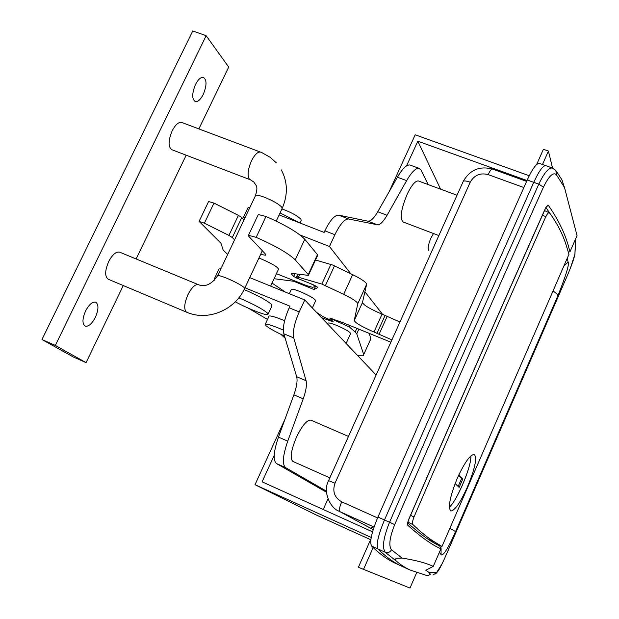 <?xml version="1.0" encoding="UTF-8"?>
<svg xmlns="http://www.w3.org/2000/svg" width="619" height="619" viewBox="0 0 619 619"><rect width="100%" height="100%" fill="white"/><g stroke="black" fill="none" stroke-linecap="round" stroke-linejoin="round"><path stroke-width="0.93" d="M373.613 528.371L371.485 527.226L373.698 528.115M438.871 235.568L403.162 222.004C399.688 218.646 400.973 209.501 407.023 194.567C411.473 185.29 415.241 180.748 418.328 180.949L418.599 181.05M329.834 477.853L292.888 461.418C289.769 458.455 290.976 450.346 296.509 437.099C302.219 425.415 307.009 419.759 310.877 420.131L348.474 436.426M433.261 566.377L440.906 548.798C432.139 545.022 421.059 537.145 407.658 525.167L408.37 520.2C455.244 411.945 501.019 307.782 545.695 207.721L548.225 205.191C559.321 220.937 566.547 236.535 569.906 251.979L577.04 235.568L564.497 187.518L556.435 174.806C553.278 171.819 548.945 175.935 543.443 187.139C495.115 294.83 445.541 407.31 394.713 524.587C389.599 537.509 388.523 545.904 391.487 549.773L402.064 558.075C415.597 560.187 425.996 562.957 433.261 566.377L425.818 570.246L429.122 572.536L430.375 574.246C429.006 575.361 427.458 575.662 425.71 575.152L410.072 570.029L405.515 567.7L400.4 564.358L385.273 552.28C381.931 547.761 383.354 537.756 389.544 522.258L465.109 349.573L538.785 184.153C544.039 173.088 548.566 167.703 552.365 168.004L552.752 168.136M394.713 524.587L384.476 519.983L460.242 347.615L533.74 182.334C538.87 171.27 542.848 165.699 545.672 165.621L545.672 165.621C542.848 165.699 538.87 171.27 533.74 182.334L460.242 347.615L384.476 519.983C378.108 535.365 375.957 545.029 378.016 548.968C375.957 545.029 378.108 535.365 384.476 519.983L377.946 517.051C371.578 532.41 369.458 542.074 371.586 546.035C379.787 554.129 388.012 560.025 396.253 563.708L402.164 566.408C394.086 562.803 386.032 556.984 378.016 548.968C386.032 556.984 394.086 562.803 402.164 566.408L410.072 570.029M429.122 572.536L436.759 572.567C438.376 571.376 441.463 565.596 446.028 555.22L567.283 275.679C571.561 265.667 574.107 258.51 574.912 254.2L575.531 239.042M567.314 258.092L568.095 262.085C569.495 264.089 566.091 275.3 557.889 295.72L455.545 531.613C446.129 553.077 442.128 556.233 441.076 554.539L439.335 552.419M575.786 238.439L574.912 254.2M556.233 171.045L561.936 179.85L564.497 187.518M402.064 558.075L396.292 558.245C395.115 559.359 395.015 560.11 395.974 560.505M549.827 213.246L545.912 207.504M439.482 545.416L440.039 546.074M441.068 547.854L441.076 554.539M563.801 266.17L568.095 262.085M546.376 206.661L548.225 205.191M407.542 522.923L407.658 525.167M440.906 548.798L439.66 545.865M436.759 572.567L432.96 574.997M556.435 174.806L555.877 170.535L552.365 168.004L539.242 163.339C536.371 163.393 532.363 168.948 527.233 179.99L453.712 344.984L377.946 517.051M391.487 549.773C390.001 552.31 387.927 553.138 385.273 552.28L371.586 546.035M377.567 517.925L341.703 501.816C334.453 497.599 332.217 491.393 335.011 483.207L470.223 182.203C474.286 175.123 480.259 172.585 488.151 174.604L523.852 187.534M457.371 478.054C464.699 462.308 470.355 454.439 474.347 454.447C477.241 457.99 474.928 468.831 467.399 486.991C460.281 502.798 454.748 510.783 450.794 510.961C447.785 507.441 449.974 496.477 457.371 478.054M434.909 543.443L441.989 546.453L435.234 542.368C428.727 538.522 421.346 532.642 413.09 524.726L407.828 522.057M410.59 515.333L413.964 517.02C458.911 413.121 502.852 313.028 545.796 216.727C547.25 213.779 548.449 212.487 549.393 212.851L549.78 213.176C556.868 223.033 562.122 233.038 565.542 243.174L568.993 254.223L441.989 546.453M413.964 517.02C412.424 521.105 412.13 523.674 413.09 524.726M545.796 216.727L542.468 215.195M371.005 538.747L358.37 567.283L409.979 588.05L416.695 572.652M363.423 569.612L373.156 547.575M372.561 531.829L262.1 481.814L274.202 455.344M323.219 509.483L327.977 498.883M284.988 419.21L255.005 484.7L315.829 514.784L370.588 539.683M255.005 484.7L371.222 537.478M281.939 208.92C290.798 212.147 297.135 215.574 300.935 219.219L301.159 220.643L300.091 222.925M283.355 330.089C273.436 325.818 267.423 323.845 265.311 324.178L265.953 325.687C269.141 328.294 275.331 331.745 284.516 336.04M235.297 301.801C247.708 308.595 265.915 315.752 267.911 314.584L267.261 312.881C261.86 308.602 252.374 303.589 238.818 297.855M268.166 314.026L271.919 305.948L271.308 304.192C266.286 300.068 257.218 295.193 244.11 289.568M433.493 233.525L430.863 238.176C428.124 244.907 427.466 249.008 428.882 250.486M428.178 184.586L421.044 170.163L419.109 168.36C415.867 167.85 411.712 171.935 406.644 180.632L397.398 177.212C402.489 168.546 406.691 164.484 409.987 165.018L410.397 165.172M279.13 214.917L324.116 232.411L324.859 230.81C330.028 220.287 334.624 215.072 338.67 215.172L348.598 218.979L377.412 224.782C380.043 224.991 383.254 221.826 387.053 215.288L406.644 180.632M348.598 218.979C344.621 218.909 340.055 224.155 334.894 234.709L329.455 246.494L299.975 234.949M382.581 314.367L364.916 291.797M350.756 273.706L329.455 246.494M326.468 491.169L285.599 467.624L276.507 463.561C272.878 460.397 273.536 451.576 278.465 437.091L293.878 394.845C296.725 386.79 297.654 380.747 296.671 376.716L283.835 333.78C282.535 327.644 284.322 318.986 289.205 307.821L289.955 306.188L244.962 287.781M376.12 374.998L304.765 299.975L299.24 311.93C294.358 323.126 292.539 331.792 293.77 337.92L283.835 333.78M278.465 437.091L287.727 441.169L303.202 398.845C306.057 390.775 307.016 384.732 306.08 380.708L293.77 337.92M287.727 441.169C282.767 455.677 282.055 464.498 285.599 467.624M247.143 209.555L247.933 207.883L249.952 207.303M245.31 217.13L243.313 217.656L242.617 218.445M218.453 270.24L219.041 268.986L220.929 268.723M249.728 277.614L304.765 299.975M284.624 320.727C276.051 317.183 270.874 315.62 269.103 316.03L268.87 316.518M215.869 278.682L214.36 278.898L214.112 280.724M248.204 308.13L267.524 319.419M285.15 338.183L280.871 334.322M326.523 492.229L276.507 463.561M338.67 215.172L368.011 221.184C370.688 221.416 373.93 218.275 377.745 211.76L397.398 177.212M278.434 269.397C278.349 267.393 272.793 263.98 261.76 259.168L258.889 258.084M234.578 239.839L232.311 237.534L228.922 235.406L204.394 223.18L199.101 221.393L220.968 243.252L223.142 250.053L227.668 254.455M243.987 219.931L241.774 217.524L238.408 215.366L213.981 203.086L208.588 201.531M276.43 273.699L306.676 285.63L312.502 287.317L315.218 286.612C315.079 285.932 313.268 284.833 309.786 283.324L296.339 277.923L293.669 276.445L291.688 274.302L291.495 273.513L292.47 273.466L308.409 275.37L308.247 274.565L295.224 259.856C288.586 253.419 275.571 245.921 256.173 237.356L248.498 235.29L248.761 236.311L265.172 253.744L265.551 255.198L260.576 254.486M308.556 275.06L317.593 255.515L317.462 254.657L304.78 239.282C298.288 232.597 285.359 224.991 265.992 216.48L258.285 214.522L258.1 214.917M315.597 300.88C315.473 299.132 310.343 296.052 300.223 291.634C295.379 289.715 292.439 288.934 291.394 289.29L291.24 289.63M391.912 339.901L373.969 332.001C362.177 326.917 355.6 323.11 354.254 320.565L357.759 303.759C357.403 301.94 352.714 298.791 343.677 294.304L321.826 284.075L296.996 276.832L296.238 277.312L298.969 278.976L312.231 284.307C315.822 285.87 317.617 286.968 317.632 287.611L314.034 289.514L293.661 281.258L274.093 278.705M399.967 322.012L382.047 314.15C370.263 309.105 363.732 305.237 362.455 302.544L366.626 284.307C366.332 282.365 361.682 279.138 352.675 274.635L332.573 264.994L315.52 260.003M272.051 283.076L285.344 292.083M316.588 312.402L323.342 316.804L330.515 320.108L331.923 320.363L329.873 318.065L341.858 322.236L390.883 342.191M314.034 289.514L315.682 285.955M357.852 355.786L363.307 355.801L363.717 354.54L356.745 333.819L355.19 331.993L349.449 327.049L332.016 319.149L330.507 318.847L333.332 321.888L321.609 317.686M350.578 333.61C350.408 332.124 345.742 329.378 336.589 325.377C331.877 323.489 329.045 322.7 328.085 323.017L327.962 323.288M370.363 340.21L370.82 338.825L369.264 333.37M349.449 327.049L350.122 325.563M181.94 122.539L181.638 122.423C178.52 121.92 175.355 124.744 172.136 130.895C168.144 140.675 168.059 146.943 171.881 149.713L250.138 179.719M119.753 252.204L119.583 252.134C116.032 251.461 112.387 254.633 108.65 261.659C104.835 270.751 104.712 276.616 108.279 279.246L186.714 312.239M95.372 317.338C98.684 309.546 98.792 304.502 95.713 302.211C92.432 301.561 89.051 304.494 85.561 311.001C82.25 318.816 82.126 323.861 85.182 326.143C88.509 326.793 91.906 323.861 95.372 317.338M203.272 94.374C206.847 85.561 206.908 79.897 203.442 77.383C200.827 76.988 198.165 79.379 195.472 84.563C191.89 93.415 191.828 99.086 195.271 101.578C197.918 101.98 200.587 99.574 203.272 94.374M198.869 128.907L228.721 67.053L206.142 35.685L55.339 345.433L86.08 362.633L123.274 285.552M136.11 258.959L186.18 155.199M206.142 35.685L192.749 30.95L41.96 339.522L73.266 356.954L86.08 362.633M55.339 345.433L41.96 339.522M536.634 164.546L543.397 149.272L548.419 151.044L542.476 164.484M552.55 168.059L548.419 151.044M526.993 180.524L417.825 141.194L406.544 165.884M440.596 189.166L417.825 141.194M389.119 191.758L415.202 134.803L529.245 175.75M300.702 223.304L280.059 212.936M458.153 486.464L461.588 478.588L458.501 475.539M455.097 483.601L459.143 487.393L462.764 479.098L458.71 475.083M461.588 478.588L462.764 479.098M449.889 528.278L455.545 531.613M553.015 290.992C556.326 293.213 557.951 294.783 557.889 295.72M408.37 520.2L408.463 520.246C455.298 412.068 501.034 307.983 545.687 207.992L545.695 207.721M543.443 187.139L538.785 184.153L527.233 179.99M374.046 527.063L339.862 511.634L373.218 529.601M328.581 480.63L335.011 483.207M470.223 182.203C466.571 180.926 464.258 180.624 463.291 181.29L463.105 181.707M492.484 169.072L492.376 169.033C491.223 169.142 489.815 170.999 488.151 174.604M373.211 529.647L339.862 511.634C338.879 510.404 339.491 507.131 341.703 501.816M427.768 539.017L435.234 542.368M334.894 234.709L324.859 230.81M289.205 307.821L299.24 311.93M296.671 376.716L306.08 380.708M293.878 394.845L303.202 398.845M377.745 211.76L387.053 215.288M368.011 221.184L377.412 224.782M315.257 286.527L315.558 285.877M293.669 276.445L294.899 273.784M291.688 274.302L292.091 273.428M308.247 274.565L317.462 254.657M295.224 259.856L304.78 239.282M256.173 237.356L265.992 216.48M232.311 237.534L241.774 217.524M228.922 235.406L238.408 215.366M204.394 223.18L213.981 203.086M321.826 284.075L330.879 264.406M293.661 281.258L294.01 280.523M296.617 282.218L296.872 281.676M379.138 334.152L387.208 316.278M377.048 333.246L385.119 315.388M373.969 332.001L382.047 314.15M354.254 320.565L362.455 302.544M357.759 303.759L366.626 284.307M343.677 294.304L352.675 274.635M325.432 285.521L334.492 265.837M298.482 277.049L299.704 274.41M296.988 276.84L298.203 274.217L296.996 276.832M296.238 277.312L297.7 274.155M363.717 354.54L370.82 338.825M356.745 333.819L358.873 329.13M355.19 331.993L356.861 328.31M332.194 318.762L332.016 319.149M276.229 221.107L282.04 208.719L281.777 207.141C278.666 204.007 273.025 200.757 264.847 197.399C259.887 195.527 256.792 194.884 255.554 195.457L255.283 196.037M260.723 152.166L260.46 152.065C257.651 151.694 254.649 154.649 251.453 160.948C247.91 169.266 247.182 175.293 249.279 179.046L253.775 181.994C256.761 186.574 258.061 186.226 255.554 195.457L217.47 276.035M198.312 284.647C195.109 284.136 191.658 287.471 187.944 294.667C184.33 303.148 183.766 308.912 186.257 311.961L186.837 312.286C207.992 321.509 234.949 309.91 244.52 288.717L244.072 287.51C240.729 284.802 234.957 281.699 226.747 278.21C221.795 276.221 218.77 275.362 217.664 275.641C211.729 284.338 205.276 287.34 198.312 284.647L119.583 252.134M449.379 507.007C456.776 501.514 472.127 464.846 470.742 456.048M457.023 195.233L418.328 180.949M545.734 207.876L546.306 206.529M408.463 520.246L407.511 522.869M407.65 522.908C420.587 534.499 431.265 542.151 439.691 545.881M435.737 573.999L442.283 563.398M570.432 268.042L575.059 253.805M338.794 511.116C329.927 507.828 322.569 491.331 328.604 480.576L463.291 181.29C469.999 169.854 479.694 165.768 492.376 169.033L526.607 181.375M549.378 212.843L544.527 210.584M350.702 333.339L346.106 343.444M315.752 300.54L312.34 307.945M278.627 268.971L270.642 286.11M409.987 165.018L419.109 168.36M265.311 324.178L269.103 316.03M291.394 289.29L289.344 293.708M328.085 323.017L327.629 324.016M247.933 207.883L243.313 217.656M219.041 268.986L214.36 278.898M199.101 221.393L208.673 201.353M248.498 235.29L258.285 214.522M265.551 255.198L265.791 254.695M330.476 318.708L330.693 318.228M276.298 162.836L270.178 157.28L261.752 152.568L181.638 122.423M244.706 288.322L262.34 250.734M281.312 169.9C287.68 181.854 288.013 194.606 282.31 208.146M470.873 455.932C471.616 466.184 457.34 500.253 449.386 507.178"/></g></svg>
